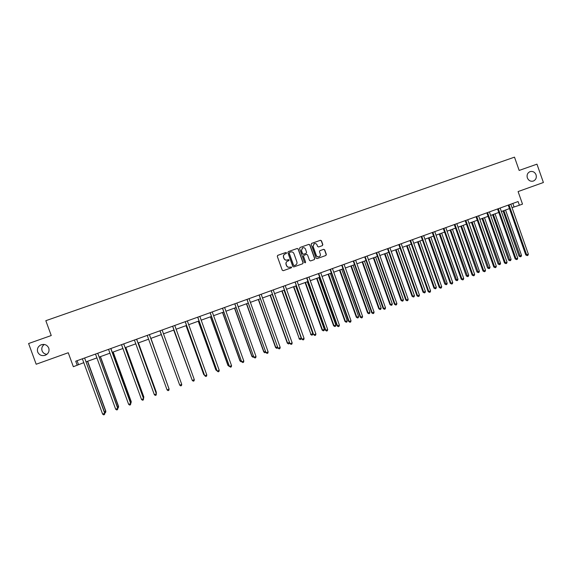 <?xml version="1.0" encoding="UTF-8"?>
<svg xmlns="http://www.w3.org/2000/svg" width="572" height="572" viewBox="0 0 572 572"><rect width="100%" height="100%" fill="white"/><g stroke="black" fill="none" stroke-linecap="round" stroke-linejoin="round"><path stroke-width="0.86" d="M527.348 177.892C528.621 180.659 530.63 181.71 533.369 181.045C535.892 179.815 536.786 177.735 536.05 174.796C534.763 172.008 532.732 170.964 529.972 171.664C527.484 172.908 526.612 174.982 527.348 177.892M37.688 352.002C39.218 355.119 41.742 356.213 45.238 355.291C48.427 353.753 49.6 351.344 48.763 348.062C47.126 344.816 44.502 343.758 40.877 344.909C37.924 346.51 36.858 348.877 37.688 352.002M44.294 344.466C42.071 346.132 41.327 348.248 42.078 350.829C42.957 352.924 44.566 354.097 46.904 354.354M286.543 252.838L285.821 252.488L277.777 255.327L277.291 256.363L282.246 270.184L283.283 270.685L291.312 267.818L291.648 267.088L289.89 267.117C288.374 267.489 287.273 266.96 286.593 265.522L286.179 264.371C285.8 262.863 286.293 261.762 287.666 261.082L288.774 260.689L289.096 259.967L288.374 259.617L287.337 259.988C285.814 260.36 284.72 259.824 284.041 258.394L283.626 257.243C283.24 255.748 283.719 254.662 285.07 253.968L286.229 253.553L286.543 252.838M286.207 253.56L286.408 252.91L285.693 252.559L277.606 255.412M291.234 267.846L291.513 267.145L289.89 267.117M288.731 260.703L288.96 260.031L287.337 259.988M77.227 365.301L75.733 361.197L518.089 201.551L519.39 205.241L522.501 204.118L518.089 191.57L543.4 182.504L536.958 164.157L519.162 170.435L514.493 157.15L45.824 320.692L51.244 335.535L28.6 343.529L36.179 364.235L68.247 352.738L73.345 366.709L83.848 362.634M322.365 245.631L322.837 244.609L321.464 240.769L320.449 240.276L311.633 243.386L311.189 244.401L316.094 258.108L317.11 258.601L325.883 255.477L326.347 254.447L324.696 249.814L323.68 249.32L319.92 250.658L319.462 251.68L320.284 253.975C320.599 255.248 320.184 256.163 319.033 256.714C317.775 257.035 316.867 256.592 316.302 255.398L313.077 246.375L314.264 243.658C315.544 243.307 316.473 243.736 317.06 244.959L317.596 246.468L318.611 246.961L322.365 245.631M298.241 248.97L297.218 248.47L288.295 251.616L287.852 252.638L292.792 266.423L293.815 266.924L302.688 263.756L303.167 262.72L298.241 248.97L297.075 248.541L288.331 251.608M300.028 247.476L308.866 244.358L309.888 244.859L314.793 258.573L314.321 259.602L310.546 260.946L309.531 260.453L307.536 254.883L306.513 254.39L304.004 255.276L303.532 256.306L305.605 262.112L305.276 262.827L304.561 262.484L299.556 248.505L300.028 247.476L308.866 244.358M511.983 207.686L519.39 205.241M86.15 361.804L96.975 357.886M99.228 357.071L110.017 353.167M112.219 352.366L122.98 348.477M125.139 347.69L135.864 343.808M137.981 343.043L148.67 339.175M150.736 338.424L161.397 334.57M163.428 333.833L174.01 330.001M176.069 329.257L186.558 325.461M188.631 324.71L199.02 320.949M201.115 320.191L211.418 316.466M213.528 315.701L223.738 312.005M225.868 311.24L235.979 307.579M238.131 306.799L248.155 303.167M250.322 302.388L260.253 298.791M262.441 297.998L272.279 294.437L289.503 342.464L289.196 343.65L288.445 343.929L287.301 343.114L289.503 342.464M274.488 293.636L284.241 290.111M286.465 289.303L296.132 285.807M298.37 284.999L307.95 281.531M310.203 280.709L319.698 277.277M321.972 276.455L331.381 273.051M333.669 272.222L342.993 268.847M345.295 268.011L354.54 264.664M356.864 263.828L366.023 260.51M368.354 259.667L377.434 256.378M379.787 255.527L388.781 252.273M391.148 251.415L400.064 248.191M402.452 247.326L411.289 244.13M413.685 243.257L422.443 240.09M424.853 239.218L433.533 236.079M435.964 235.199L444.566 232.082M447.004 231.202L455.534 228.114M457.986 227.227L466.437 224.167M468.911 223.273L477.284 220.241M479.765 219.341L488.066 216.338M490.561 215.437L498.791 212.455M501.301 211.547L509.459 208.594M512.827 203.453L514.056 206.935M77.084 360.71L78.493 364.578M284.792 254.097C283.548 254.826 283.119 255.891 283.498 257.3L283.626 257.243M287.201 260.046C285.685 260.417 284.591 259.888 283.912 258.451L283.498 257.3M287.466 261.168C286.143 261.869 285.671 262.956 286.05 264.428L286.179 264.371M289.754 267.167C288.238 267.539 287.144 267.01 286.465 265.58L286.05 264.428M302.617 263.778L303.017 262.777L298.098 249.042M289.546 252.388L289.21 253.11L293.543 265.208L294.265 265.551L295.374 265.158C296.768 264.486 297.268 263.385 296.882 261.862L293.929 253.596C293.25 252.166 292.156 251.63 290.64 252.002L289.546 252.388M289.439 252.438L289.21 253.11M295.374 265.158L294.122 265.608L293.407 265.258L289.075 253.174M314.235 259.631L314.636 258.637L309.731 244.938L308.716 244.437M303.861 255.341L303.382 256.37L305.605 262.112M305.212 262.848L305.455 262.169M305.469 249.106C304.876 247.876 303.939 247.44 302.659 247.798L301.458 250.522L302.602 253.711L303.625 254.211L306.149 253.31L306.606 252.288L305.469 249.106M302.431 247.905L301.458 250.522M306.091 253.339L303.475 254.275L302.452 253.775L301.315 250.593M314.049 243.758L313.077 246.375M318.954 256.749L318.869 256.778C317.617 257.1 316.709 256.656 316.144 255.462L312.92 246.446M325.783 255.505L326.183 254.511L324.524 249.885L323.516 249.392L319.812 250.708M322.336 245.645L322.672 244.687L321.3 240.848L320.284 240.354L311.504 243.45M104.426 411.933L105.849 411.211L87.645 361.261M105.849 411.211L105.527 412.634L105.727 411.44L87.459 361.332M105.527 412.634L104.783 412.912M84.627 357.986L104.712 413.313L102.617 414.107L82.361 358.801M84.627 358.036L104.84 413.077L104.504 414.536L103.668 414.85L102.617 414.107M104.84 413.077L104.504 414.536M117.424 407.049L118.59 406.435L100.45 356.628M118.59 406.435L118.29 407.843L118.497 406.649L100.3 356.685M118.29 407.843L117.782 408.029M130.352 402.202L131.245 401.68L113.184 352.023M131.245 401.68L130.974 403.074L131.188 401.887L113.063 352.059M97.748 353.253L117.746 408.422L115.666 409.202L95.495 354.068M97.74 353.296L117.846 408.193L117.539 409.638L116.702 409.945L115.666 409.202M117.846 408.193L117.539 409.638M110.782 348.548L130.702 403.553L128.636 404.332L108.544 349.356M110.889 348.505L130.766 403.339L130.48 404.769L129.658 405.076L128.636 404.332M130.766 403.339L130.48 404.769M143.193 397.376L143.829 396.961L125.84 347.44M143.551 398.355L143.808 397.147L125.754 347.469M123.738 343.872L143.579 398.713L141.52 399.485L121.514 344.673M123.738 343.922L143.608 398.512L143.35 399.928L142.528 400.236L141.52 399.485M155.963 392.585L156.342 392.263L138.417 342.885M156.192 393.221L156.349 392.442L138.36 342.907M136.615 339.225L156.378 393.908L154.333 394.673L134.406 340.025M136.658 339.21L156.378 393.722L156.142 395.123L155.327 395.431L154.333 394.673M168.654 387.823L150.922 338.359M168.747 388.088L150.901 338.367M149.414 334.606L169.097 389.124L167.067 389.889L147.211 335.399M149.406 334.656L169.062 388.953L168.854 390.34L168.039 390.647L167.067 389.889M179.265 383.891L161.368 334.577L179.25 383.848M160.146 331.116L179.722 385.135L159.945 330.802M181.739 384.377L181.488 385.592L180.68 385.893L179.722 385.135L181.739 384.377L162.133 330.015M173.731 330.101L191.799 379.136M173.766 330.094L191.942 379.543M172.801 326.548L192.206 380.258L172.608 326.233M194.308 379.658L194.051 380.873L193.25 381.174L192.299 380.409L194.308 379.658L174.775 325.454M186.029 325.654L203.689 374.496L204.268 374.453M186.093 325.632L203.811 374.624L204.554 375.232M185.378 322.007L204.676 375.575L185.185 321.693M206.799 374.967L206.535 376.176L205.734 376.476L204.805 375.711L206.799 374.967L187.344 320.921M198.255 321.228L215.844 369.934L216.666 369.798M198.348 321.199L215.994 370.055L216.895 370.806L215.844 369.934M197.883 317.489L217.074 370.921L197.69 317.181M219.212 370.298L218.94 371.514L218.147 371.807L217.231 371.042L219.212 370.298L199.835 316.409M218.147 371.807L217.074 370.921M210.403 316.831L227.928 365.394L228.993 365.172M210.525 316.788L228.114 365.508L229 366.259L227.928 365.394M210.31 313.006L229.393 366.287L210.117 312.698M231.553 365.665L231.274 366.874L230.487 367.174L229.587 366.402L231.553 365.665L212.248 311.926M230.487 367.174L229.393 366.287M222.487 312.462L239.947 360.889L241.241 360.575M222.637 312.405L240.154 360.989L241.026 361.74L239.947 360.889M241.591 361.533L241.026 361.74M222.665 308.544L241.649 361.69L222.472 308.236M243.822 361.054L243.536 362.262L242.75 362.562L241.863 361.79L243.822 361.054L224.596 307.471M242.75 362.562L241.649 361.69M234.491 308.115L251.887 356.406L253.425 356.006M234.677 308.051L252.123 356.492L252.988 357.25L251.887 356.406M253.761 356.935L252.988 357.25M234.949 304.111L253.825 357.114L234.756 303.803M256.02 356.47L255.727 357.686L254.948 357.979L254.068 357.207L256.02 356.47L236.858 303.046M254.948 357.979L253.825 357.114M246.432 303.789L263.763 351.952L265.53 351.465M246.646 303.718L264.028 352.023L264.879 352.781L263.763 351.952M265.744 352.059L264.879 352.781M247.154 299.707L265.923 352.567L246.961 299.399M268.139 351.923L267.839 353.131L267.067 353.417L266.202 352.645L268.139 351.923L249.056 298.648M267.067 353.417L265.923 352.567M258.301 299.499L275.568 347.519L277.563 346.947M258.544 299.406L275.861 347.583L276.698 348.341L275.568 347.519M277.663 347.225L277.449 348.062L276.698 348.341M259.288 295.324L277.956 348.048L259.102 295.023M280.187 347.39L279.887 348.598L279.115 348.891L278.264 348.119L280.187 347.39L261.182 294.273M279.115 348.891L277.956 348.048M270.106 295.223L287.301 343.114M270.37 295.131L287.623 343.171L288.445 343.929M271.35 290.969L289.918 343.558L271.164 290.669M292.17 342.893L291.856 344.101L291.091 344.387L290.254 343.615L292.17 342.893L273.23 289.918M291.091 344.387L289.918 343.558M281.839 290.976L299.32 338.781L301.194 338.081L284.012 290.19M282.132 290.869L299.32 338.781L300.136 339.539L298.977 338.738M301.194 338.081L300.879 339.26L300.136 339.539M283.347 286.643L301.809 339.089L283.154 286.336M304.075 338.417L303.761 339.625L302.996 339.911L302.173 339.132L304.075 338.417L285.213 285.6M302.996 339.911L301.809 339.089M293.507 286.758L310.953 334.413L312.812 333.719L295.695 285.964M293.829 286.636L310.953 334.413L311.747 335.178L310.575 334.384M312.812 333.719L312.491 334.899L311.747 335.178M295.266 282.339L313.635 334.649L295.08 282.039M315.916 333.969L315.587 335.178L314.836 335.464L314.021 334.684L315.916 333.969L297.125 281.295M314.836 335.464L313.635 334.649M305.105 282.561L322.115 330.051L322.515 330.073L324.36 329.379L307.314 281.76M305.455 282.432L322.515 330.073L323.302 330.838L322.115 330.051M324.36 329.379L324.038 330.566L323.302 330.838M307.114 278.056L306.742 278.164L325.389 330.23L325.804 330.258L306.928 277.756M327.685 329.551L327.356 330.752L326.598 331.038L325.804 330.258L327.685 329.551L308.966 277.027M306.742 278.164L306.957 277.792M326.598 331.038L325.389 330.23M316.638 278.385L333.583 325.747L334.012 325.761L335.85 325.068L318.861 277.577M317.017 278.249L334.012 325.761L334.784 326.526L333.583 325.747M335.85 325.068L335.521 326.255L334.784 326.526M318.897 273.809L318.497 273.924L337.072 325.847L337.516 325.854L318.711 273.509M339.389 325.153L339.046 326.355L338.302 326.641L337.516 325.854L339.389 325.153L320.735 272.78M338.302 326.641L337.072 325.847M328.106 274.231L344.988 321.464L345.445 321.471L347.268 320.785L330.344 273.423M328.507 274.088L345.445 321.471L346.203 322.236L344.988 321.464M347.268 320.785L346.932 321.964L346.203 322.236M330.609 269.576L330.187 269.705L348.684 321.478L349.156 321.485L330.43 269.276M351.022 320.785L350.672 321.986L349.928 322.265L349.156 321.485L351.022 320.785L332.439 268.554M349.928 322.265L348.684 321.478M339.503 270.106L356.327 317.21L356.806 317.203L358.623 316.523L341.763 269.29M339.932 269.948L356.806 317.203L357.557 317.975L356.327 317.21M358.623 316.523L358.279 317.703L357.557 317.975M342.256 265.372L341.806 265.508L360.238 317.145L360.732 317.131L342.07 265.072M362.584 316.438L362.233 317.639L361.497 317.918L360.732 317.131L362.584 316.438L344.072 264.357M361.497 317.918L360.238 317.145M350.843 266.001L367.603 312.977L368.111 312.963L369.912 312.283L353.11 265.179M351.301 265.837L368.111 312.963L368.847 313.735L367.603 312.977M369.912 312.283L369.569 313.463L368.847 313.735M353.832 261.197L353.353 261.34L371.721 312.827L372.243 312.812L353.653 260.896M374.081 312.119L373.723 313.32L372.987 313.599L372.243 312.812L374.081 312.119L355.641 260.181M372.987 313.599L371.721 312.827M362.119 261.926L378.814 308.773L379.35 308.744L381.145 308.072L364.4 261.097M362.598 261.747L379.35 308.744L380.073 309.516L378.814 308.773M381.145 308.072L380.788 309.245L380.073 309.516M365.344 257.042L364.836 257.193L383.133 308.537L383.683 308.508L365.165 256.742M385.514 307.822L385.149 309.023L384.42 309.302L383.683 308.508L385.514 307.822L367.138 256.027M364.836 257.193L365.193 256.778M384.42 309.302L383.133 308.537M373.33 257.865L389.968 304.59L390.519 304.547L392.306 303.882L375.625 257.035M373.831 257.686L390.519 304.547L391.234 305.326L389.968 304.59M392.306 303.882L391.949 305.055L391.234 305.326M376.791 252.91L376.254 253.074L394.487 304.275L395.066 304.24L376.612 252.609M396.882 303.553L396.51 304.754L395.788 305.026L395.066 304.24L396.882 303.553L378.571 251.902M395.788 305.026L394.487 304.275M384.477 253.832L401.051 300.429L401.63 300.379L403.41 299.714L386.786 252.996M385.006 253.639L401.63 300.379L402.331 301.158L401.051 300.429M403.41 299.714L403.038 300.886L402.331 301.158M388.166 248.799L387.609 248.97L405.77 300.035L406.377 299.985L387.988 248.505M408.179 299.306L407.807 300.507L407.085 300.779L406.377 299.985L408.179 299.306L389.94 247.798M387.609 248.97L388.016 248.534M407.085 300.779L405.77 300.035M395.559 249.821L412.076 296.289L412.684 296.232L414.443 295.567L397.883 248.977M396.11 249.621L412.684 296.232L413.37 297.011L412.076 296.289M414.443 295.567L414.078 296.746L413.37 297.011M399.485 244.716L398.898 244.895L416.995 295.824L417.624 295.76L399.306 244.423M419.419 295.088L419.04 296.289L418.318 296.553L417.624 295.76L419.419 295.088L401.244 243.722M418.318 296.553L416.995 295.824M406.578 245.831L423.037 292.178L423.666 292.106L425.425 291.448L408.923 244.98M407.157 245.624L423.666 292.106L424.345 292.885L423.037 292.178M425.425 291.448L425.046 292.628L424.345 292.885M410.732 240.655L410.124 240.848L428.149 291.634L428.807 291.563L410.553 240.362M430.587 290.891L430.201 292.085L429.486 292.356L428.807 291.563L430.587 290.891L412.483 239.668M429.486 292.356L428.149 291.634M417.539 241.863L433.941 288.088L434.591 288.009L436.336 287.351L419.898 241.012M418.146 241.649L434.591 288.009L435.256 288.788L433.941 288.088M436.336 287.351L435.957 288.524L435.256 288.788M421.914 236.615L421.285 236.815L439.246 287.466L439.925 287.387L421.736 236.322M441.698 286.715L441.305 287.916L440.597 288.181L439.925 287.387L441.698 286.715L423.659 235.628M421.285 236.815L421.764 236.358M440.597 288.181L439.246 287.466M428.442 237.916L444.78 284.019L445.459 283.934L447.19 283.276L430.809 237.058M429.064 237.695L446.11 284.713L444.78 284.019M447.19 283.276L446.803 284.456L446.11 284.713M433.04 232.604L432.382 232.811L450.278 283.319L450.979 283.233L432.861 232.311M452.745 282.568L452.345 283.762L451.644 284.027L450.979 283.233L452.745 282.568L434.77 231.624M432.382 232.811L432.89 232.339M451.644 284.027L450.278 283.319M439.282 233.998L455.562 279.973L456.263 279.872L457.986 279.229L441.663 233.133M439.932 233.762L456.906 280.659L455.562 279.973M457.986 279.229L457.593 280.402L456.906 280.659M444.101 228.614L443.414 228.829L461.246 279.2L461.969 279.1L443.922 228.321M463.728 278.442L463.327 279.637L462.619 279.901L461.969 279.1L463.728 278.442L445.817 227.635M462.619 279.901L461.246 279.2M450.057 230.094L466.287 275.947L467.002 275.84L468.725 275.196L452.459 229.229M450.729 229.851L467.639 276.626L466.287 275.947M468.725 275.196L468.325 276.369L467.639 276.626M455.09 224.639L454.382 224.867L472.15 275.103L472.901 274.996L454.919 224.353M474.646 274.338L474.238 275.532L473.544 275.797L472.901 274.996L474.646 274.338L456.806 223.666M473.544 275.797L472.15 275.103M460.782 226.219L476.948 271.943L477.692 271.829L479.4 271.192L463.191 225.339M461.475 225.961L478.314 272.615L476.948 271.943M479.4 271.192L478.993 272.365L478.314 272.615M466.03 220.692L465.293 220.928L482.997 271.028L483.769 270.913L465.851 220.406M485.506 270.256L485.092 271.45L484.398 271.714L483.769 270.913L485.506 270.256L467.724 219.727M484.398 271.714L482.997 271.028M471.442 222.358L487.551 267.968L488.316 267.846L490.018 267.21L473.866 221.478M472.157 222.093L488.931 268.633L487.551 267.968M490.018 267.21L489.611 268.375L488.931 268.633M476.898 216.767L476.147 217.017L493.786 266.974L494.58 266.852L476.726 216.481M496.31 266.202L495.888 267.396L495.202 267.653L494.58 266.852L496.31 266.202L478.592 215.808M495.202 267.653L493.786 266.974M482.039 218.518L498.098 264.007L498.884 263.878L500.572 263.242L484.484 217.639M482.782 218.254L499.485 264.664L498.098 264.007M500.572 263.242L500.164 264.414L499.485 264.664M487.709 212.87L486.936 213.12L504.511 262.948L505.326 262.813L487.537 212.577M507.049 262.169L506.62 263.356L505.934 263.613L505.326 262.813L507.049 262.169L489.396 211.905M486.936 213.12L487.566 212.612M505.934 263.613L504.511 262.948M492.585 214.7L508.587 260.074L509.395 259.931L511.075 259.302L495.037 213.814M493.35 214.428L509.988 260.725L508.587 260.074M511.075 259.302L510.653 260.467L509.988 260.725M498.462 208.987L497.661 209.245L515.179 258.937L516.015 258.794L498.291 208.694M517.724 258.158L517.295 259.345L516.616 259.602L516.015 258.794L517.724 258.158L500.135 208.029M516.616 259.602L515.179 258.937M503.074 210.911L519.019 256.156L519.848 256.013L521.521 255.384L505.541 210.017M503.861 210.625L520.427 256.799L519.019 256.156M521.521 255.384L521.092 256.549L520.427 256.799M509.159 205.126L508.329 205.398L525.782 254.955L526.648 254.805L508.98 204.84M528.342 254.168L527.913 255.355L527.234 255.612L526.648 254.805L528.342 254.168L510.817 204.175M508.329 205.398L509.008 204.869M527.234 255.612L525.782 254.955M318.74 273.538L318.339 273.652M330.459 269.312L330.03 269.433M342.099 265.108L341.648 265.244M353.682 260.932L353.196 261.075M376.641 252.645L376.104 252.81M399.335 244.451L398.748 244.637M410.582 240.39L409.974 240.583M443.951 228.35L443.264 228.571M454.947 224.381L454.239 224.61M465.88 220.434L465.15 220.67M476.755 216.509L475.997 216.752M498.319 208.73L497.518 208.987M43.322 344.387L40.877 344.909"/></g></svg>
